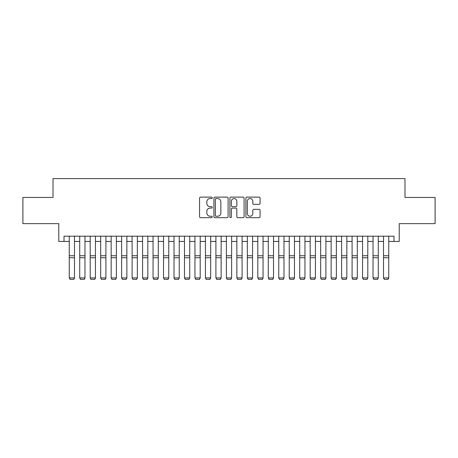 <?xml version="1.0" encoding="UTF-8"?>
<svg xmlns="http://www.w3.org/2000/svg" width="458" height="458" viewBox="0 0 458 458"><rect width="100%" height="100%" fill="white"/><g stroke="black" fill="none" stroke-linecap="round" stroke-linejoin="round"><path stroke-width="0.69" d="M212.243 197.833A0.721 0.721 0 0 0 211.522 197.117L200.598 197.117A1.03 1.03 0 0 0 199.568 198.142L199.568 216.651A1.03 1.03 0 0 0 200.598 217.682L211.522 217.682A0.721 0.721 0 0 0 212.243 216.96A0.721 0.721 0 0 0 211.522 216.239L210.108 216.239A3.292 3.292 0 0 1 206.816 212.947L206.816 211.407A3.292 3.292 0 0 1 210.108 208.115L211.522 208.115A0.721 0.721 0 0 0 212.243 207.4A0.721 0.721 0 0 0 211.522 206.678L210.108 206.678A3.292 3.292 0 0 1 206.816 203.386L206.816 201.846A3.292 3.292 0 0 1 210.108 198.554L211.522 198.554A0.721 0.721 0 0 0 212.243 197.833M259.051 204.365A1.03 1.03 0 0 0 260.075 203.335L260.075 198.142A1.03 1.03 0 0 0 259.051 197.117L246.919 197.117A1.03 1.03 0 0 0 245.889 198.142L245.889 216.651A1.03 1.03 0 0 0 246.919 217.682L259.051 217.682A1.03 1.03 0 0 0 260.075 216.651L260.075 210.377A1.03 1.03 0 0 0 259.051 209.352L253.858 209.352A1.03 1.03 0 0 0 252.827 210.377L252.827 213.491A2.748 2.748 0 0 1 250.079 216.239A2.748 2.748 0 0 1 247.326 213.491L247.326 201.302A2.748 2.748 0 0 1 250.079 198.554A2.748 2.748 0 0 1 252.827 201.302L252.827 203.335A1.03 1.03 0 0 0 253.858 204.365L259.051 204.365M64.017 241.44L64.017 236.202L393.983 236.202L393.983 241.44L399.221 241.44L399.221 223.636L435.1 223.636L435.1 197.444L404.986 197.444L404.986 178.591L53.014 178.591L53.014 197.444L22.9 197.444L22.9 223.636L58.779 223.636L58.779 241.44L69.255 241.44M228.101 198.142A1.03 1.03 0 0 0 227.071 197.117L214.939 197.117A1.03 1.03 0 0 0 213.909 198.142L213.909 216.651A1.03 1.03 0 0 0 214.939 217.682L227.071 217.682A1.03 1.03 0 0 0 228.101 216.651L228.101 198.142M230.929 197.117L243.061 197.117A1.03 1.03 0 0 1 244.091 198.142L244.091 216.651A1.03 1.03 0 0 1 243.061 217.682L237.868 217.682A1.03 1.03 0 0 1 236.838 216.651L236.838 209.146A1.03 1.03 0 0 0 235.813 208.115L232.366 208.115A1.03 1.03 0 0 0 231.342 209.146L231.342 216.96A0.721 0.721 0 0 1 230.62 217.682A0.721 0.721 0 0 1 229.899 216.96L229.899 198.142A1.03 1.03 0 0 1 230.929 197.117M74.488 241.44L79.726 241.44M84.965 241.44L90.203 241.44M95.441 241.44L100.68 241.44M105.918 241.44L111.157 241.44M116.389 241.44L121.628 241.44M126.866 241.44L132.104 241.44M137.343 241.44L142.581 241.44M147.82 241.44L153.052 241.44M158.291 241.44L163.529 241.44M168.767 241.44L174.006 241.44M179.244 241.44L184.482 241.44M189.721 241.44L194.953 241.44M200.192 241.44L205.43 241.44M210.669 241.44L215.907 241.44M221.145 241.44L226.384 241.44M231.616 241.44L236.855 241.44M242.093 241.44L247.331 241.44M252.57 241.44L257.808 241.44M263.047 241.44L268.279 241.44M273.518 241.44L278.756 241.44M283.994 241.44L289.233 241.44M294.471 241.44L299.709 241.44M304.948 241.44L310.18 241.44M315.419 241.44L320.657 241.44M325.896 241.44L331.134 241.44M336.372 241.44L341.611 241.44M346.843 241.44L352.082 241.44M357.32 241.44L362.559 241.44M367.797 241.44L373.035 241.44M378.274 241.44L383.512 241.44M388.745 241.44L393.983 241.44M216.073 198.554A0.721 0.721 0 0 0 215.352 199.276L215.352 215.518A0.721 0.721 0 0 0 216.073 216.239L217.561 216.239A3.292 3.292 0 0 0 220.853 212.947L220.853 201.846A3.292 3.292 0 0 0 217.561 198.554L216.073 198.554M236.838 201.354A2.748 2.748 0 0 0 234.09 198.606A2.748 2.748 0 0 0 231.342 201.354L231.342 205.648A1.03 1.03 0 0 0 232.366 206.678L235.813 206.678A1.03 1.03 0 0 0 236.838 205.648L236.838 201.354M74.488 236.202L74.488 278.109L73.704 279.409L70.04 279.334L73.704 279.409M70.04 279.409L69.255 277.92L74.488 277.92L73.704 279.334M69.255 236.202L69.255 277.92L70.04 279.334M84.965 236.202L84.965 278.109L84.18 279.409L80.516 279.334L84.18 279.409M80.516 279.409L79.726 277.92L84.965 277.92L84.18 279.334M79.726 236.202L79.726 277.92L80.516 279.334M95.441 236.202L95.441 278.109L94.657 279.409L90.987 279.334L94.657 279.409M90.987 279.409L90.203 277.92L95.441 277.92L94.657 279.334M90.203 236.202L90.203 277.92L90.987 279.334M105.918 236.202L105.918 278.109L105.128 279.409L101.464 279.334L105.128 279.409M101.464 279.409L100.68 277.92L105.918 277.92L105.128 279.334M100.68 236.202L100.68 277.92L101.464 279.334M116.389 236.202L116.389 278.109L115.605 279.409L111.941 279.334L115.605 279.409M111.941 279.409L111.157 277.92L116.389 277.92L115.605 279.334M111.157 236.202L111.157 277.92L111.941 279.334M126.866 236.202L126.866 278.109L126.082 279.409L122.412 279.334L126.082 279.409M122.412 279.409L121.628 277.92L126.866 277.92L126.082 279.334M121.628 236.202L121.628 277.92L122.412 279.334M137.343 236.202L137.343 278.109L136.558 279.409L132.889 279.334L136.558 279.409M132.889 279.409L132.104 277.92L137.343 277.92L136.558 279.334M132.104 236.202L132.104 277.92L132.889 279.334M147.82 236.202L147.82 278.109L147.029 279.409L143.365 279.334L147.029 279.409M143.365 279.409L142.581 277.92L147.82 277.92L147.029 279.334M142.581 236.202L142.581 277.92L143.365 279.334M158.291 236.202L158.291 278.109L157.506 279.409L153.842 279.334L157.506 279.409M153.842 279.409L153.052 277.92L158.291 277.92L157.506 279.334M153.052 236.202L153.052 277.92L153.842 279.334M168.767 236.202L168.767 278.109L167.983 279.409L164.313 279.334L167.983 279.409M164.313 279.409L163.529 277.92L168.767 277.92L167.983 279.334M163.529 236.202L163.529 277.92L164.313 279.334M179.244 236.202L179.244 278.109L178.46 279.409L174.79 279.334L178.46 279.409M174.79 279.409L174.006 277.92L179.244 277.92L178.46 279.334M174.006 236.202L174.006 277.92L174.79 279.334M189.721 236.202L189.721 278.109L188.931 279.409L185.267 279.334L188.931 279.409M185.267 279.409L184.482 277.92L189.721 277.92L188.931 279.334M184.482 236.202L184.482 277.92L185.267 279.334M200.192 236.202L200.192 278.109L199.407 279.409L195.743 279.334L199.407 279.409M195.743 279.409L194.953 277.92L200.192 277.92L199.407 279.334M194.953 236.202L194.953 277.92L195.743 279.334M210.669 236.202L210.669 278.109L209.884 279.409L206.214 279.334L209.884 279.409M206.214 279.409L205.43 277.92L210.669 277.92L209.884 279.334M205.43 236.202L205.43 277.92L206.214 279.334M221.145 236.202L221.145 278.109L220.355 279.409L216.691 279.334L220.355 279.409M216.691 279.409L215.907 277.92L221.145 277.92L220.355 279.334M215.907 236.202L215.907 277.92L216.691 279.334M231.616 236.202L231.616 278.109L230.832 279.409L227.168 279.334L230.832 279.409M227.168 279.409L226.384 277.92L231.616 277.92L230.832 279.334M226.384 236.202L226.384 277.92L227.168 279.334M242.093 236.202L242.093 278.109L241.309 279.409L237.645 279.334L241.309 279.409M237.645 279.409L236.855 277.92L242.093 277.92L241.309 279.334M236.855 236.202L236.855 277.92L237.645 279.334M252.57 236.202L252.57 278.109L251.786 279.409L248.116 279.334L251.786 279.409M248.116 279.409L247.331 277.92L252.57 277.92L251.786 279.334M247.331 236.202L247.331 277.92L248.116 279.334M263.047 236.202L263.047 278.109L262.257 279.409L258.593 279.334L262.257 279.409M258.593 279.409L257.808 277.92L263.047 277.92L262.257 279.334M257.808 236.202L257.808 277.92L258.593 279.334M273.518 236.202L273.518 278.109L272.733 279.409L269.069 279.334L272.733 279.409M269.069 279.409L268.279 277.92L273.518 277.92L272.733 279.334M268.279 236.202L268.279 277.92L269.069 279.334M283.994 236.202L283.994 278.109L283.21 279.409L279.54 279.334L283.21 279.409M279.54 279.409L278.756 277.92L283.994 277.92L283.21 279.334M278.756 236.202L278.756 277.92L279.54 279.334M294.471 236.202L294.471 278.109L293.687 279.409L290.017 279.334L293.687 279.409M290.017 279.409L289.233 277.92L294.471 277.92L293.687 279.334M289.233 236.202L289.233 277.92L290.017 279.334M304.948 236.202L304.948 278.109L304.158 279.409L300.494 279.334L304.158 279.409M300.494 279.409L299.709 277.92L304.948 277.92L304.158 279.334M299.709 236.202L299.709 277.92L300.494 279.334M315.419 236.202L315.419 278.109L314.635 279.409L310.971 279.334L314.635 279.409M310.971 279.409L310.18 277.92L315.419 277.92L314.635 279.334M310.18 236.202L310.18 277.92L310.971 279.334M325.896 236.202L325.896 278.109L325.111 279.409L321.442 279.334L325.111 279.409M321.442 279.409L320.657 277.92L325.896 277.92L325.111 279.334M320.657 236.202L320.657 277.92L321.442 279.334M336.372 236.202L336.372 278.109L335.588 279.409L331.918 279.334L335.588 279.409M331.918 279.409L331.134 277.92L336.372 277.92L335.588 279.334M331.134 236.202L331.134 277.92L331.918 279.334M346.843 236.202L346.843 278.109L346.059 279.409L342.395 279.334L346.059 279.409M342.395 279.409L341.611 277.92L346.843 277.92L346.059 279.334M341.611 236.202L341.611 277.92L342.395 279.334M357.32 236.202L357.32 278.109L356.536 279.409L352.872 279.334L356.536 279.409M352.872 279.409L352.082 277.92L357.32 277.92L356.536 279.334M352.082 236.202L352.082 277.92L352.872 279.334M367.797 236.202L367.797 278.109L367.013 279.409L363.343 279.334L367.013 279.409M363.343 279.409L362.559 277.92L367.797 277.92L367.013 279.334M362.559 236.202L362.559 277.92L363.343 279.334M378.274 236.202L378.274 278.109L377.484 279.409L373.82 279.334L377.484 279.409M373.82 279.409L373.035 277.92L378.274 277.92L377.484 279.334M373.035 236.202L373.035 277.92L373.82 279.334M388.745 236.202L388.745 278.109L387.96 279.409L384.296 279.334L387.96 279.409M384.296 279.409L383.512 277.92L388.745 277.92L387.96 279.334M383.512 236.202L383.512 277.92L384.296 279.334M74.488 255.759L69.255 255.759M74.488 257.74L69.255 257.74M84.965 255.759L79.726 255.759M84.965 257.74L79.726 257.74M95.441 255.759L90.203 255.759M95.441 257.74L90.203 257.74M105.918 255.759L100.68 255.759M105.918 257.74L100.68 257.74M116.389 255.759L111.157 255.759M116.389 257.74L111.157 257.74M126.866 255.759L121.628 255.759M126.866 257.74L121.628 257.74M137.343 255.759L132.104 255.759M137.343 257.74L132.104 257.74M147.82 255.759L142.581 255.759M147.82 257.74L142.581 257.74M158.291 255.759L153.052 255.759M158.291 257.74L153.052 257.74M168.767 255.759L163.529 255.759M168.767 257.74L163.529 257.74M179.244 255.759L174.006 255.759M179.244 257.74L174.006 257.74M189.721 255.759L184.482 255.759M189.721 257.74L184.482 257.74M200.192 255.759L194.953 255.759M200.192 257.74L194.953 257.74M210.669 255.759L205.43 255.759M210.669 257.74L205.43 257.74M221.145 255.759L215.907 255.759M221.145 257.74L215.907 257.74M231.616 255.759L226.384 255.759M231.616 257.74L226.384 257.74M242.093 255.759L236.855 255.759M242.093 257.74L236.855 257.74M252.57 255.759L247.331 255.759M252.57 257.74L247.331 257.74M263.047 255.759L257.808 255.759M263.047 257.74L257.808 257.74M273.518 255.759L268.279 255.759M273.518 257.74L268.279 257.74M283.994 255.759L278.756 255.759M283.994 257.74L278.756 257.74M294.471 255.759L289.233 255.759M294.471 257.74L289.233 257.74M304.948 255.759L299.709 255.759M304.948 257.74L299.709 257.74M315.419 255.759L310.18 255.759M315.419 257.74L310.18 257.74M325.896 255.759L320.657 255.759M325.896 257.74L320.657 257.74M336.372 255.759L331.134 255.759M336.372 257.74L331.134 257.74M346.843 255.759L341.611 255.759M346.843 257.74L341.611 257.74M357.32 255.759L352.082 255.759M357.32 257.74L352.082 257.74M367.797 255.759L362.559 255.759M367.797 257.74L362.559 257.74M378.274 255.759L373.035 255.759M378.274 257.74L373.035 257.74M388.745 255.759L383.512 255.759M388.745 257.74L383.512 257.74"/></g></svg>

